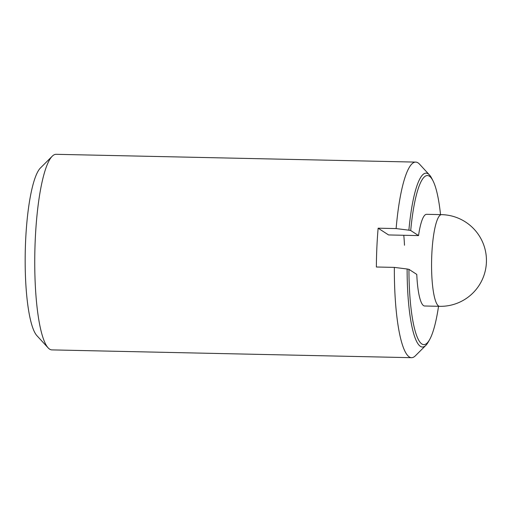 <?xml version="1.0" encoding="UTF-8"?>
<svg xmlns="http://www.w3.org/2000/svg" width="512" height="512" viewBox="0 0 512 512"><rect width="100%" height="100%" fill="white"/><g stroke="black" fill="none" stroke-linecap="round" stroke-linejoin="round"><path stroke-width="0.77" d="M425.818 345.395A86.97 17.043 -88.8 0 1 407.117 268.998L408.941 269.331A84.576 16.576 91.2 0 0 429.626 339.616L428.39 341.83A86.97 17.043 -88.8 0 1 425.818 345.395L415.379 355.802A97.818 19.168 -88.8 0 1 411.507 357.69L51.891 349.894A97.818 19.168 -88.8 0 1 48.102 347.84A97.818 19.168 -88.8 0 1 35.238 239.942A97.818 19.168 -88.8 0 1 52.256 156.198A97.818 19.168 -88.8 0 1 56.128 154.31L415.744 162.106A97.818 19.168 -88.8 0 1 419.533 164.16L429.51 175.008A86.97 17.043 -88.8 0 1 431.923 178.682L433.069 180.947A84.576 16.576 91.2 0 0 410.707 230.522L408.883 230.182A86.97 17.043 -88.8 0 1 429.51 175.008M48.102 347.84L36.858 335.616A85.587 16.768 -88.8 0 1 25.6 241.203A85.587 16.768 -88.8 0 1 40.486 167.93L52.256 156.198M407.117 268.998L394.355 267.392L376.371 267.002A97.818 19.168 -88.8 0 1 376.877 247.347A97.818 19.168 -88.8 0 1 378.138 228.186L396.115 228.576A97.818 19.168 -88.8 0 1 415.744 162.106M429.626 339.616A84.576 16.576 91.2 0 0 438.541 306.298M440.531 214.618A84.576 16.576 91.2 0 0 433.069 180.947M410.707 230.522L418.534 235.597A45.85 8.986 -88.8 0 1 426.605 214.317L441.587 214.643A45.85 8.986 -88.8 0 0 431.795 254.784A45.85 8.986 -88.8 0 0 439.603 306.323A45.85 45.85 0 0 0 486.4 262.56A45.85 45.85 0 0 0 441.587 214.643M411.507 357.69A97.818 19.168 -88.8 0 1 394.355 267.392M396.115 228.576L408.883 230.182M378.138 228.186L388.57 234.944L418.534 235.597M403.776 235.277A45.85 8.986 -88.8 0 1 404.48 245.254M439.603 306.323L424.621 305.997A45.85 8.986 -88.8 0 1 416.774 274.406L408.941 269.331"/></g></svg>
